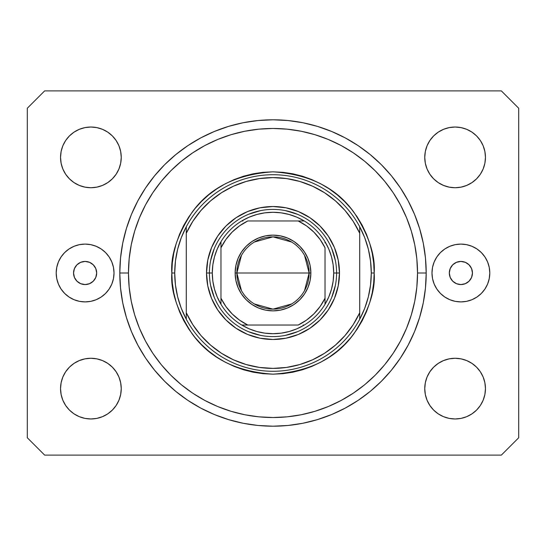 <?xml version="1.0" encoding="UTF-8"?>
<svg xmlns="http://www.w3.org/2000/svg" width="546" height="546" viewBox="0 0 546 546"><rect width="100%" height="100%" fill="white"/><g stroke="black" fill="none" stroke-linecap="round" stroke-linejoin="round"><path stroke-width="0.82" d="M96.676 273A11.562 11.562 0 0 1 85.115 284.562A11.562 11.562 0 0 1 73.546 273L74.427 268.577L76.938 264.824L80.685 262.319L85.115 261.438L89.537 262.319L93.291 264.824L95.796 268.577L96.676 273L95.796 277.423L93.291 281.176L89.537 283.681L85.115 284.562L80.685 283.681L76.938 281.176L74.427 277.423L73.546 273A11.562 11.562 0 0 1 85.115 261.438A11.562 11.562 0 0 1 96.676 273M472.454 273A11.562 11.562 0 0 1 460.885 284.562A11.562 11.562 0 0 1 449.324 273L450.204 268.577L452.709 264.824L456.463 262.319L460.885 261.438L465.315 262.319L469.062 264.824L471.573 268.577L472.454 273L471.573 277.423L469.062 281.176L465.315 283.681L460.885 284.562L456.463 283.681L452.709 281.176L450.204 277.423L449.324 273A11.562 11.562 0 0 1 460.885 261.438A11.562 11.562 0 0 1 472.454 273M489.796 273A28.904 28.904 0 0 1 460.885 301.904A28.904 28.904 0 0 1 431.982 273L432.534 267.363L434.186 261.937L436.855 256.941L440.451 252.559L444.826 248.962L449.829 246.294L455.248 244.649L460.885 244.096L466.53 244.649L471.949 246.294L476.945 248.962L481.326 252.559L484.923 256.941L487.592 261.937L489.236 267.363L489.796 273L489.236 278.637L487.592 284.063L484.923 289.059L481.326 293.441L476.945 297.038L471.949 299.706L466.53 301.351L460.885 301.904L455.248 301.351L449.829 299.706L444.826 297.038L440.451 293.441L436.855 289.059L434.186 284.063L432.534 278.637L431.982 273A28.904 28.904 0 0 1 460.885 244.096A28.904 28.904 0 0 1 489.796 273M114.018 273A28.904 28.904 0 0 1 85.115 301.904A28.904 28.904 0 0 1 56.204 273L56.764 267.363L58.408 261.937L61.077 256.941L64.674 252.559L69.055 248.962L74.051 246.294L79.47 244.649L85.115 244.096L90.752 244.649L96.171 246.294L101.174 248.962L105.549 252.559L109.145 256.941L111.814 261.937L113.466 267.363L114.018 273L113.466 278.637L111.814 284.063L109.145 289.059L105.549 293.441L101.174 297.038L96.171 299.706L90.752 301.351L85.115 301.904L79.47 301.351L74.051 299.706L69.055 297.038L64.674 293.441L61.077 289.059L58.408 284.063L56.764 278.637L56.204 273A28.904 28.904 0 0 1 85.115 244.096A28.904 28.904 0 0 1 114.018 273M426.201 273A153.201 153.201 0 0 1 273 426.201A153.201 153.201 0 0 1 119.799 273L120.536 257.985L122.741 243.113L126.399 228.528L131.463 214.373L137.885 200.785L145.618 187.885L154.573 175.812L164.674 164.674L175.812 154.573L187.885 145.618L200.785 137.885L214.373 131.463L228.528 126.399L243.113 122.741L257.985 120.536L273 119.799L288.015 120.536L302.887 122.741L317.472 126.399L331.627 131.463L345.215 137.885L358.115 145.618L370.188 154.573L381.326 164.674L391.427 175.812L400.382 187.885L408.115 200.785L414.537 214.373L419.601 228.528L423.259 243.113L425.464 257.985L426.201 273L425.464 288.015L423.259 302.887L419.601 317.472L414.537 331.627L408.115 345.215L400.382 358.115L391.427 370.188L381.326 381.326L370.188 391.427L358.115 400.382L345.215 408.115L331.627 414.537L317.472 419.601L302.887 423.259L288.015 425.464L273 426.201L257.985 425.464L243.113 423.259L228.528 419.601L214.373 414.537L200.785 408.115L187.885 400.382L175.812 391.427L164.674 381.326L154.573 370.188L145.618 358.115L137.885 345.215L131.463 331.627L126.399 317.472L122.741 302.887L120.536 288.015L119.799 273A153.201 153.201 0 0 1 273 119.799A153.201 153.201 0 0 1 426.201 273L417.526 273L426.201 273M61.125 394.546L60.545 388.622A30.351 30.351 0 0 1 90.895 358.272A30.351 30.351 0 0 1 121.246 388.622A30.351 30.351 0 0 1 90.895 418.973A30.351 30.351 0 0 1 60.545 388.622L61.125 382.705L62.851 377.006L65.657 371.765L69.431 367.165L74.031 363.39L79.279 360.585L84.971 358.858L90.895 358.272L96.813 358.858L102.505 360.585L107.753 363.39L112.353 367.165L116.127 371.765L118.932 377.006L120.659 382.705L121.246 388.622L120.659 394.546L118.932 400.238L116.127 405.487L112.353 410.087L107.753 413.861L102.505 416.666L96.813 418.393L90.895 418.973L84.971 418.393L79.279 416.666L74.031 413.861L69.431 410.087L65.657 405.487L62.851 400.238L61.125 394.546L60.545 388.622L61.125 382.705L62.851 377.006M483.149 377.006L484.875 382.705L485.455 388.622A30.351 30.351 0 0 1 455.105 418.973A30.351 30.351 0 0 1 424.754 388.622L425.341 382.705L427.068 377.006L429.873 371.765L433.647 367.165L438.247 363.39L443.495 360.585L449.187 358.858L455.105 358.272L461.029 358.858L466.721 360.585L471.969 363.39L476.569 367.165L480.343 371.765L483.149 377.006L484.875 382.705L485.455 388.622L484.875 394.546L483.149 400.238L480.343 405.487L476.569 410.087L471.969 413.861L466.721 416.666L461.029 418.393L455.105 418.973L449.187 418.393L443.495 416.666L438.247 413.861L433.647 410.087L429.873 405.487L427.068 400.238L425.341 394.546L424.754 388.622A30.351 30.351 0 0 1 455.105 358.272A30.351 30.351 0 0 1 485.455 388.622L484.875 394.546M484.875 151.454L485.455 157.378A30.351 30.351 0 0 1 455.105 187.728A30.351 30.351 0 0 1 424.754 157.378L425.341 151.454L427.068 145.762L429.873 140.513L433.647 135.913L438.247 132.139L443.495 129.334L449.187 127.607L455.105 127.027L461.029 127.607L466.721 129.334L471.969 132.139L476.569 135.913L480.343 140.513L483.149 145.762L484.875 151.454L485.455 157.378L484.875 163.295L483.149 168.994L480.343 174.235L476.569 178.835L471.969 182.61L466.721 185.415L461.029 187.141L455.105 187.728L449.187 187.141L443.495 185.415L438.247 182.61L433.647 178.835L429.873 174.235L427.068 168.994L425.341 163.295L424.754 157.378A30.351 30.351 0 0 1 455.105 127.027A30.351 30.351 0 0 1 485.455 157.378L484.875 163.295L483.149 168.994M62.851 168.994L61.125 163.295L60.545 157.378A30.351 30.351 0 0 1 90.895 127.027A30.351 30.351 0 0 1 121.246 157.378A30.351 30.351 0 0 1 90.895 187.728A30.351 30.351 0 0 1 60.545 157.378L61.125 151.454L62.851 145.762L65.657 140.513L69.431 135.913L74.031 132.139L79.279 129.334L84.971 127.607L90.895 127.027L96.813 127.607L102.505 129.334L107.753 132.139L112.353 135.913L116.127 140.513L118.932 145.762L120.659 151.454L121.246 157.378L120.659 163.295L118.932 168.994L116.127 174.235L112.353 178.835L107.753 182.61L102.505 185.415L96.813 187.141L90.895 187.728L84.971 187.141L79.279 185.415L74.031 182.61L69.431 178.835L65.657 174.235L62.851 168.994L61.125 163.295L60.545 157.378L61.125 151.454M501.358 455.105L44.642 455.105L501.358 455.105L518.7 437.762L518.7 108.238L518.7 437.762L501.358 455.105M44.642 90.895L501.358 90.895L44.642 90.895L27.3 108.238L27.3 437.762L27.3 108.238L44.642 90.895M27.3 437.762L44.642 455.105L27.3 437.762M518.7 108.238L501.358 90.895L518.7 108.238M74.031 363.39L79.279 360.585M102.505 360.585L107.753 363.39L112.353 367.165L116.127 371.765M116.127 405.487L112.353 410.087L107.753 413.861L102.505 416.666M79.279 416.666L74.031 413.861L69.431 410.087M429.873 371.765L433.647 367.165M466.721 360.585L471.969 363.39L476.569 367.165M476.569 410.087L471.969 413.861L466.721 416.666M443.495 416.666L438.247 413.861L433.647 410.087L429.873 405.487M429.873 140.513L433.647 135.913L438.247 132.139L443.495 129.334M466.721 129.334L471.969 132.139L476.569 135.913M471.969 182.61L466.721 185.415M443.495 185.415L438.247 182.61L433.647 178.835L429.873 174.235M69.431 135.913L74.031 132.139L79.279 129.334M102.505 129.334L107.753 132.139L112.353 135.913L116.127 140.513M116.127 174.235L112.353 178.835M79.279 185.415L74.031 182.61L69.431 178.835M425.464 257.985L423.259 243.113M414.537 214.373L413.561 212.066M345.215 137.885L342.997 136.725M331.627 131.463L317.472 126.399M228.528 126.399L214.175 131.545M137.885 200.785L136.186 204.061M120.536 288.015L122.741 302.887M131.463 331.627L132.439 333.934M200.785 408.115L203.003 409.275M214.373 414.537L228.528 419.601M317.472 419.601L331.825 414.455M408.115 345.215L409.814 341.939M90.752 244.649L85.115 244.096M58.408 261.937L58.06 262.817M79.47 301.351L85.115 301.904M455.248 301.351L460.885 301.904M487.592 284.063L487.94 283.183M466.53 244.649L460.885 244.096M336.595 273.027L339.482 273A66.482 66.482 0 0 1 273 339.482A66.482 66.482 0 0 1 206.518 273L209.405 273.027M171.826 273L174.72 273A98.28 98.28 0 0 1 359.718 226.754A98.28 98.28 0 0 1 371.28 273L374.174 273C375.518 290.588 368.775 310.817 353.938 333.702C336.37 358.258 309.391 371.744 273 374.174C236.609 371.744 209.63 358.258 192.062 333.702C177.225 310.817 170.482 290.588 171.826 273L172.318 282.917L173.771 292.738L176.187 302.368L179.532 311.718L183.777 320.693L188.882 329.211L194.792 337.182L201.46 344.54L208.818 351.208L216.789 357.118L225.307 362.223L234.282 366.468L243.632 369.813L253.262 372.229L263.083 373.682L273 374.174L282.917 373.682L292.738 372.229L302.368 369.813L311.718 366.468L320.693 362.223L329.211 357.118L337.182 351.208L344.54 344.54L351.208 337.182L357.118 329.211L362.223 320.693L366.468 311.718L369.813 302.368L372.229 292.738L373.682 282.917L374.174 273L373.682 263.083L372.229 253.262L369.813 243.632L366.468 234.282L362.223 225.307L357.118 216.789L351.208 208.818L344.54 201.46L337.182 194.792L329.211 188.882L320.693 183.777L311.718 179.532L302.368 176.187L292.738 173.771L282.917 172.318L273 171.826L263.083 172.318L253.262 173.771L243.632 176.187L234.282 179.532L225.307 183.777L216.789 188.882L208.818 194.792L201.46 201.46L194.792 208.818L188.882 216.789L183.777 225.307L179.532 234.282L176.187 243.632L173.771 253.262L172.318 263.083L171.826 273C170.482 255.412 177.225 235.183 192.062 212.298C209.63 187.742 236.609 174.256 273 171.826C309.391 174.256 336.37 187.742 353.938 212.298C368.775 235.183 375.518 255.412 374.174 273L371.28 273A98.28 98.28 0 0 1 186.282 319.246A98.28 98.28 0 0 1 174.72 273L171.826 273M119.799 273L128.474 273A144.526 144.526 0 0 1 273 128.474A144.526 144.526 0 0 1 417.526 273L416.837 287.169L414.755 301.194L411.309 314.953L406.531 328.31L400.464 341.134L393.175 353.296L384.725 364.687L375.198 375.198L364.687 384.725L353.296 393.175L341.134 400.464L328.31 406.531L314.953 411.309L301.194 414.755L287.169 416.837L273 417.526L258.831 416.837L244.806 414.755L231.047 411.309L217.69 406.531L204.866 400.464L192.704 393.175L181.313 384.725L170.802 375.198L161.275 364.687L152.825 353.296L145.536 341.134L139.469 328.31L134.691 314.953L131.245 301.194L129.163 287.169L128.474 273L129.163 258.831L131.245 244.806L134.691 231.047L139.469 217.69L145.536 204.866L152.825 192.704L161.275 181.313L170.802 170.802L181.313 161.275L192.704 152.825L204.866 145.536L217.69 139.469L231.047 134.691L244.806 131.245L258.831 129.163L273 128.474L287.169 129.163L301.194 131.245L314.953 134.691L328.31 139.469L341.134 145.536L353.296 152.825L364.687 161.275L375.198 170.802L384.725 181.313L393.175 192.704L400.464 204.866L406.531 217.69L411.309 231.047L414.755 244.806L416.837 258.831L417.526 273A144.526 144.526 0 0 1 273 417.526A144.526 144.526 0 0 1 128.474 273L119.799 273M359.718 233.258L353.187 221.335L345.031 210.463L335.408 200.86L324.522 192.718L312.585 186.213L299.843 181.463L286.561 178.576L273 177.614L259.439 178.576L246.157 181.463L233.415 186.213L221.478 192.718L210.592 200.86L200.969 210.463L192.813 221.335L186.282 233.258L186.282 312.742L192.813 324.665L200.969 335.537L210.592 345.14L221.478 353.282L233.415 359.787L246.157 364.537L259.439 367.424L273 368.386L286.561 367.424L299.843 364.537L312.585 359.787L324.522 353.282L335.408 345.14L345.031 335.537L353.187 324.665L359.718 312.742L359.718 226.754A98.28 98.28 0 0 0 186.282 226.754L186.282 233.258A95.386 95.386 0 0 1 359.718 233.258L359.718 226.754L364.721 237.694L368.345 249.16L370.543 260.995L371.28 273L370.543 285.005L368.345 296.84L364.721 308.306L359.718 319.246L359.718 312.742A95.386 95.386 0 0 1 186.282 312.742L186.282 319.246A98.28 98.28 0 0 0 359.718 319.246L359.718 233.258M209.405 272.973L206.518 273A66.482 66.482 0 0 1 273 206.518A66.482 66.482 0 0 1 339.482 273L338.206 285.967L334.425 298.444L328.276 309.937L320.011 320.011L309.937 328.276L298.444 334.425L285.967 338.206L273 339.482L260.032 338.206L247.556 334.425L236.063 328.276L225.989 320.011L217.724 309.937L211.575 298.444L207.794 285.967L206.518 273L207.794 260.032L211.575 247.556L217.724 236.063L225.989 225.989L236.063 217.724L247.556 211.575L260.032 207.794L273 206.518L285.967 207.794L298.444 211.575L309.937 217.724L320.011 225.989L328.276 236.063L334.425 247.556L338.206 260.032L339.482 273L336.595 272.973M425.464 288.015L423.259 302.887M120.536 257.985L122.741 243.113M335.374 260.592L331.75 248.662M297.338 214.25L285.408 210.626M260.592 210.626L248.662 214.25M214.25 248.662L210.626 260.592M210.626 285.408L214.25 297.338M248.662 331.75L260.592 335.374M285.408 335.374L297.338 331.75M331.75 297.338L335.374 285.408M186.282 226.754L181.279 237.694L177.655 249.16L175.457 260.995L174.72 273L175.457 285.005L177.655 296.84L181.279 308.306L186.282 319.246L186.282 226.754M241.462 290.629L236.868 273A36.132 36.132 0 0 0 273 309.132A36.132 36.132 0 0 0 309.132 273L310.865 273A37.865 37.865 0 0 1 273 310.865A37.865 37.865 0 0 1 235.135 273L309.132 273A36.132 36.132 0 0 1 273 309.132A36.132 36.132 0 0 1 236.868 273L241.462 255.371M304.538 255.371L309.132 273L304.538 290.629M291.605 303.972L273 309.132L254.395 303.972M220.966 304.265L220.966 298.198A57.815 57.815 0 0 0 247.802 325.034L298.198 325.034A57.815 57.815 0 0 0 325.034 298.198L325.034 247.802A57.815 57.815 0 0 0 298.198 220.966L247.802 220.966A57.815 57.815 0 0 0 220.966 247.802L220.966 298.198L225.887 306.504L232.118 313.882L239.496 320.113L247.802 325.034L241.735 325.034A60.702 60.702 0 0 1 212.298 273L209.405 273A63.595 63.595 0 0 0 273 336.595A63.595 63.595 0 0 0 336.595 273A63.595 63.595 0 0 1 273 336.595A63.595 63.595 0 0 1 209.405 273A63.595 63.595 0 0 1 273 209.405A63.595 63.595 0 0 1 336.595 273L333.702 273L336.595 273A63.595 63.595 0 0 0 273 209.405A63.595 63.595 0 0 0 209.405 273L212.298 273L212.851 281.183L214.503 289.223L217.226 296.963L220.966 304.265A60.702 60.702 0 0 0 241.735 325.034L298.198 325.034L306.504 320.113L313.882 313.882L320.113 306.504L325.034 298.198L325.034 304.265A60.702 60.702 0 0 1 241.735 325.034L249.037 328.774L256.777 331.497L264.817 333.149L273 333.702L281.183 333.149L289.223 331.497L296.963 328.774L304.265 325.034A60.702 60.702 0 0 0 325.034 304.265L328.774 296.963L331.497 289.223L333.149 281.183L333.702 273A60.702 60.702 0 0 1 325.034 304.265L325.034 247.802L320.113 239.496L313.882 232.118L306.504 225.887L298.198 220.966L304.265 220.966A60.702 60.702 0 0 1 333.702 273L333.149 264.817L331.497 256.777L328.774 249.037L325.034 241.735A60.702 60.702 0 0 0 304.265 220.966L247.802 220.966L239.496 225.887L232.118 232.118L225.887 239.496L220.966 247.802L220.966 241.735A60.702 60.702 0 0 1 304.265 220.966L296.963 217.226L289.223 214.503L281.183 212.851L273 212.298L264.817 212.851L256.777 214.503L249.037 217.226L241.735 220.966A60.702 60.702 0 0 0 220.966 241.735L217.226 249.037L214.503 256.777L212.851 264.817L212.298 273A60.702 60.702 0 0 1 220.966 241.735L220.966 303.132M325.034 241.735L325.034 242.868M241.735 220.966L242.868 220.966M304.265 325.034L303.132 325.034M310.865 273L310.142 280.385L307.985 287.489L304.484 294.035L299.774 299.774L294.035 304.484L287.489 307.985L280.385 310.142L273 310.865L265.615 310.142L258.511 307.985L251.965 304.484L246.226 299.774L241.516 294.035L238.015 287.489L235.858 280.385L235.135 273L235.858 265.615L238.015 258.511L241.516 251.965L246.226 246.226L251.965 241.516L258.511 238.015L265.615 235.858L273 235.135L280.385 235.858L287.489 238.015L294.035 241.516L299.774 246.226L304.484 251.965L307.985 258.511L310.142 265.615L310.865 273L236.868 273A36.132 36.132 0 0 1 273 236.868A36.132 36.132 0 0 1 309.132 273A36.132 36.132 0 0 0 273 236.868A36.132 36.132 0 0 0 236.868 273L235.135 273A37.865 37.865 0 0 1 273 235.135A37.865 37.865 0 0 1 310.865 273M254.395 242.028L273 236.868L291.605 242.028"/></g></svg>
